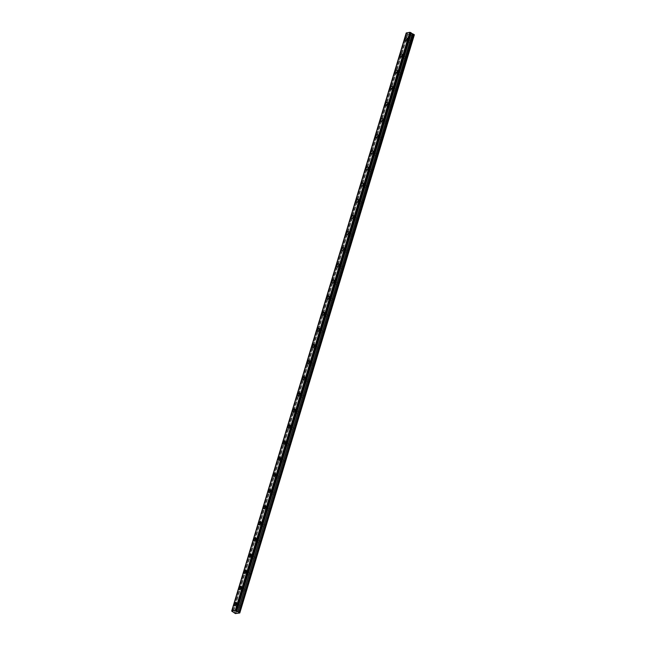 <?xml version="1.0" encoding="UTF-8"?>
<svg xmlns="http://www.w3.org/2000/svg" width="646" height="646" viewBox="0 0 646 646"><rect width="100%" height="100%" fill="white"/><g stroke="black" fill="none" stroke-linecap="round" stroke-linejoin="round"><path stroke-width="0.48" stroke-dasharray="3.23 2.42" d="M407.279 40.641A1.05 0.565 120.8 0 1 408.482 39.616A1.05 0.565 120.8 0 1 408.603 40.399A1.05 0.565 120.8 0 1 407.4 41.425A1.05 0.565 120.8 0 1 407.279 40.641M409.677 42.079A1.05 0.565 120.8 0 1 410.888 41.053A1.05 0.565 120.8 0 1 411.009 41.837A1.05 0.565 120.8 0 1 409.806 42.862A1.05 0.565 120.8 0 1 409.677 42.079M236.791 605.302A1.05 0.565 120.8 0 1 238.003 604.276A1.05 0.565 120.8 0 1 238.124 605.06A1.05 0.565 120.8 0 1 236.92 606.085A1.05 0.565 120.8 0 1 236.791 605.302M239.198 606.739A1.05 0.565 120.8 0 1 240.401 605.714A1.05 0.565 120.8 0 1 240.53 606.497A1.05 0.565 120.8 0 1 239.327 607.523A1.05 0.565 120.8 0 1 239.198 606.739M241.669 589.176A1.05 0.565 120.8 0 1 242.872 588.143A1.05 0.565 120.8 0 1 242.993 588.926A1.05 0.565 120.8 0 1 241.79 589.951A1.05 0.565 120.8 0 1 241.669 589.176M244.067 590.606A1.05 0.565 120.8 0 1 245.27 589.58A1.05 0.565 120.8 0 1 245.399 590.363A1.05 0.565 120.8 0 1 244.196 591.389A1.05 0.565 120.8 0 1 244.067 590.606M246.538 573.042A1.05 0.565 120.8 0 1 247.741 572.009A1.05 0.565 120.8 0 1 247.87 572.792A1.05 0.565 120.8 0 1 246.659 573.818A1.05 0.565 120.8 0 1 246.538 573.042M248.936 574.472A1.05 0.565 120.8 0 1 250.147 573.446A1.05 0.565 120.8 0 1 250.268 574.229A1.05 0.565 120.8 0 1 249.065 575.255A1.05 0.565 120.8 0 1 248.936 574.472M251.407 556.909A1.05 0.565 120.8 0 1 252.61 555.883A1.05 0.565 120.8 0 1 252.739 556.658A1.05 0.565 120.8 0 1 251.536 557.692A1.05 0.565 120.8 0 1 251.407 556.909M253.813 558.338A1.05 0.565 120.8 0 1 255.017 557.312A1.05 0.565 120.8 0 1 255.146 558.096A1.05 0.565 120.8 0 1 253.935 559.121A1.05 0.565 120.8 0 1 253.813 558.338M256.276 540.775A1.05 0.565 120.8 0 1 257.479 539.749A1.05 0.565 120.8 0 1 257.609 540.524A1.05 0.565 120.8 0 1 256.405 541.558A1.05 0.565 120.8 0 1 256.276 540.775M258.683 542.204A1.05 0.565 120.8 0 1 259.886 541.178A1.05 0.565 120.8 0 1 260.015 541.962A1.05 0.565 120.8 0 1 258.804 542.987A1.05 0.565 120.8 0 1 258.683 542.204M261.145 524.641A1.05 0.565 120.8 0 1 262.357 523.615A1.05 0.565 120.8 0 1 262.478 524.399A1.05 0.565 120.8 0 1 261.275 525.424A1.05 0.565 120.8 0 1 261.145 524.641M263.552 526.078A1.05 0.565 120.8 0 1 264.755 525.045A1.05 0.565 120.8 0 1 264.884 525.828A1.05 0.565 120.8 0 1 263.681 526.853A1.05 0.565 120.8 0 1 263.552 526.078M266.023 508.507A1.05 0.565 120.8 0 1 267.226 507.481A1.05 0.565 120.8 0 1 267.347 508.265A1.05 0.565 120.8 0 1 266.144 509.29A1.05 0.565 120.8 0 1 266.023 508.507M268.421 509.944A1.05 0.565 120.8 0 1 269.632 508.911A1.05 0.565 120.8 0 1 269.753 509.694A1.05 0.565 120.8 0 1 268.55 510.72A1.05 0.565 120.8 0 1 268.421 509.944M270.892 492.373A1.05 0.565 120.8 0 1 272.095 491.348A1.05 0.565 120.8 0 1 272.224 492.131A1.05 0.565 120.8 0 1 271.013 493.156A1.05 0.565 120.8 0 1 270.892 492.373M273.29 493.81A1.05 0.565 120.8 0 1 274.502 492.777A1.05 0.565 120.8 0 1 274.623 493.56A1.05 0.565 120.8 0 1 273.42 494.586A1.05 0.565 120.8 0 1 273.29 493.81M275.761 476.239A1.05 0.565 120.8 0 1 276.964 475.214A1.05 0.565 120.8 0 1 277.094 475.997A1.05 0.565 120.8 0 1 275.89 477.023A1.05 0.565 120.8 0 1 275.761 476.239M278.168 477.677A1.05 0.565 120.8 0 1 279.371 476.651A1.05 0.565 120.8 0 1 279.5 477.426A1.05 0.565 120.8 0 1 278.289 478.46A1.05 0.565 120.8 0 1 278.168 477.677M280.63 460.105A1.05 0.565 120.8 0 1 281.834 459.08A1.05 0.565 120.8 0 1 281.963 459.863A1.05 0.565 120.8 0 1 280.76 460.889A1.05 0.565 120.8 0 1 280.63 460.105M283.037 461.543A1.05 0.565 120.8 0 1 284.24 460.517A1.05 0.565 120.8 0 1 284.369 461.292A1.05 0.565 120.8 0 1 283.166 462.326A1.05 0.565 120.8 0 1 283.037 461.543M285.5 443.972A1.05 0.565 120.8 0 1 286.711 442.946A1.05 0.565 120.8 0 1 286.832 443.729A1.05 0.565 120.8 0 1 285.629 444.755A1.05 0.565 120.8 0 1 285.5 443.972M287.906 445.409A1.05 0.565 120.8 0 1 289.109 444.383A1.05 0.565 120.8 0 1 289.238 445.167A1.05 0.565 120.8 0 1 288.035 446.192A1.05 0.565 120.8 0 1 287.906 445.409M290.377 427.838A1.05 0.565 120.8 0 1 291.58 426.812A1.05 0.565 120.8 0 1 291.701 427.595A1.05 0.565 120.8 0 1 290.498 428.621A1.05 0.565 120.8 0 1 290.377 427.838M292.775 429.275A1.05 0.565 120.8 0 1 293.987 428.25A1.05 0.565 120.8 0 1 294.108 429.033A1.05 0.565 120.8 0 1 292.904 430.058A1.05 0.565 120.8 0 1 292.775 429.275M295.246 411.704A1.05 0.565 120.8 0 1 296.449 410.678A1.05 0.565 120.8 0 1 296.579 411.462A1.05 0.565 120.8 0 1 295.367 412.487A1.05 0.565 120.8 0 1 295.246 411.704M297.653 413.141A1.05 0.565 120.8 0 1 298.856 412.116A1.05 0.565 120.8 0 1 298.977 412.899A1.05 0.565 120.8 0 1 297.774 413.925A1.05 0.565 120.8 0 1 297.653 413.141M300.115 395.578A1.05 0.565 120.8 0 1 301.319 394.545A1.05 0.565 120.8 0 1 301.448 395.328A1.05 0.565 120.8 0 1 300.245 396.353A1.05 0.565 120.8 0 1 300.115 395.578M302.522 397.007A1.05 0.565 120.8 0 1 303.725 395.982A1.05 0.565 120.8 0 1 303.854 396.765A1.05 0.565 120.8 0 1 302.643 397.791A1.05 0.565 120.8 0 1 302.522 397.007M304.985 379.444A1.05 0.565 120.8 0 1 306.188 378.411A1.05 0.565 120.8 0 1 306.317 379.194A1.05 0.565 120.8 0 1 305.114 380.219A1.05 0.565 120.8 0 1 304.985 379.444M307.391 380.874A1.05 0.565 120.8 0 1 308.594 379.848A1.05 0.565 120.8 0 1 308.723 380.631A1.05 0.565 120.8 0 1 307.52 381.657A1.05 0.565 120.8 0 1 307.391 380.874M309.854 363.31A1.05 0.565 120.8 0 1 311.065 362.285A1.05 0.565 120.8 0 1 311.186 363.06A1.05 0.565 120.8 0 1 309.983 364.094A1.05 0.565 120.8 0 1 309.854 363.31M312.26 364.74A1.05 0.565 120.8 0 1 313.463 363.714A1.05 0.565 120.8 0 1 313.593 364.497A1.05 0.565 120.8 0 1 312.389 365.523A1.05 0.565 120.8 0 1 312.26 364.74M314.731 347.177A1.05 0.565 120.8 0 1 315.934 346.151A1.05 0.565 120.8 0 1 316.064 346.926A1.05 0.565 120.8 0 1 314.852 347.96A1.05 0.565 120.8 0 1 314.731 347.177M317.129 348.606A1.05 0.565 120.8 0 1 318.341 347.58A1.05 0.565 120.8 0 1 318.462 348.364A1.05 0.565 120.8 0 1 317.259 349.389A1.05 0.565 120.8 0 1 317.129 348.606M319.6 331.043A1.05 0.565 120.8 0 1 320.804 330.017A1.05 0.565 120.8 0 1 320.933 330.8A1.05 0.565 120.8 0 1 319.722 331.826A1.05 0.565 120.8 0 1 319.6 331.043M322.007 332.48A1.05 0.565 120.8 0 1 323.21 331.446A1.05 0.565 120.8 0 1 323.331 332.23A1.05 0.565 120.8 0 1 322.128 333.255A1.05 0.565 120.8 0 1 322.007 332.48M324.47 314.909A1.05 0.565 120.8 0 1 325.673 313.883A1.05 0.565 120.8 0 1 325.802 314.667A1.05 0.565 120.8 0 1 324.599 315.692A1.05 0.565 120.8 0 1 324.47 314.909M326.876 316.346A1.05 0.565 120.8 0 1 328.079 315.313A1.05 0.565 120.8 0 1 328.208 316.096A1.05 0.565 120.8 0 1 326.997 317.121A1.05 0.565 120.8 0 1 326.876 316.346M329.339 298.775A1.05 0.565 120.8 0 1 330.55 297.749A1.05 0.565 120.8 0 1 330.671 298.533A1.05 0.565 120.8 0 1 329.468 299.558A1.05 0.565 120.8 0 1 329.339 298.775M331.745 300.212A1.05 0.565 120.8 0 1 332.948 299.187A1.05 0.565 120.8 0 1 333.078 299.962A1.05 0.565 120.8 0 1 331.874 300.988A1.05 0.565 120.8 0 1 331.745 300.212M334.208 282.641A1.05 0.565 120.8 0 1 335.419 281.616A1.05 0.565 120.8 0 1 335.54 282.399A1.05 0.565 120.8 0 1 334.337 283.424A1.05 0.565 120.8 0 1 334.208 282.641M336.614 284.079A1.05 0.565 120.8 0 1 337.818 283.053A1.05 0.565 120.8 0 1 337.947 283.828A1.05 0.565 120.8 0 1 336.744 284.862A1.05 0.565 120.8 0 1 336.614 284.079M339.085 266.507A1.05 0.565 120.8 0 1 340.289 265.482A1.05 0.565 120.8 0 1 340.418 266.265A1.05 0.565 120.8 0 1 339.207 267.291A1.05 0.565 120.8 0 1 339.085 266.507M341.484 267.945A1.05 0.565 120.8 0 1 342.695 266.919A1.05 0.565 120.8 0 1 342.816 267.694A1.05 0.565 120.8 0 1 341.613 268.728A1.05 0.565 120.8 0 1 341.484 267.945M343.955 250.373A1.05 0.565 120.8 0 1 345.158 249.348A1.05 0.565 120.8 0 1 345.287 250.131A1.05 0.565 120.8 0 1 344.084 251.157A1.05 0.565 120.8 0 1 343.955 250.373M346.361 251.811A1.05 0.565 120.8 0 1 347.564 250.785A1.05 0.565 120.8 0 1 347.685 251.569A1.05 0.565 120.8 0 1 346.482 252.594A1.05 0.565 120.8 0 1 346.361 251.811M348.824 234.24A1.05 0.565 120.8 0 1 350.027 233.214A1.05 0.565 120.8 0 1 350.156 233.997A1.05 0.565 120.8 0 1 348.953 235.023A1.05 0.565 120.8 0 1 348.824 234.24M351.23 235.677A1.05 0.565 120.8 0 1 352.433 234.651A1.05 0.565 120.8 0 1 352.563 235.435A1.05 0.565 120.8 0 1 351.351 236.46A1.05 0.565 120.8 0 1 351.23 235.677M353.693 218.106A1.05 0.565 120.8 0 1 354.904 217.08A1.05 0.565 120.8 0 1 355.025 217.864A1.05 0.565 120.8 0 1 353.822 218.889A1.05 0.565 120.8 0 1 353.693 218.106M356.099 219.543A1.05 0.565 120.8 0 1 357.303 218.518A1.05 0.565 120.8 0 1 357.432 219.301A1.05 0.565 120.8 0 1 356.229 220.326A1.05 0.565 120.8 0 1 356.099 219.543M358.562 201.98A1.05 0.565 120.8 0 1 359.774 200.946A1.05 0.565 120.8 0 1 359.895 201.73A1.05 0.565 120.8 0 1 358.691 202.755A1.05 0.565 120.8 0 1 358.562 201.98M360.969 203.409A1.05 0.565 120.8 0 1 362.172 202.384A1.05 0.565 120.8 0 1 362.301 203.167A1.05 0.565 120.8 0 1 361.098 204.193A1.05 0.565 120.8 0 1 360.969 203.409M363.44 185.846A1.05 0.565 120.8 0 1 364.643 184.813A1.05 0.565 120.8 0 1 364.772 185.596A1.05 0.565 120.8 0 1 363.561 186.621A1.05 0.565 120.8 0 1 363.44 185.846M365.838 187.275A1.05 0.565 120.8 0 1 367.049 186.25A1.05 0.565 120.8 0 1 367.17 187.033A1.05 0.565 120.8 0 1 365.967 188.059A1.05 0.565 120.8 0 1 365.838 187.275M368.309 169.712A1.05 0.565 120.8 0 1 369.512 168.687A1.05 0.565 120.8 0 1 369.641 169.462A1.05 0.565 120.8 0 1 368.438 170.496A1.05 0.565 120.8 0 1 368.309 169.712M370.715 171.142A1.05 0.565 120.8 0 1 371.918 170.116A1.05 0.565 120.8 0 1 372.039 170.899A1.05 0.565 120.8 0 1 370.836 171.925A1.05 0.565 120.8 0 1 370.715 171.142M373.178 153.578A1.05 0.565 120.8 0 1 374.381 152.553A1.05 0.565 120.8 0 1 374.51 153.328A1.05 0.565 120.8 0 1 373.307 154.362A1.05 0.565 120.8 0 1 373.178 153.578M375.584 155.008A1.05 0.565 120.8 0 1 376.788 153.982A1.05 0.565 120.8 0 1 376.917 154.765A1.05 0.565 120.8 0 1 375.706 155.791A1.05 0.565 120.8 0 1 375.584 155.008M378.047 137.445A1.05 0.565 120.8 0 1 379.259 136.419A1.05 0.565 120.8 0 1 379.38 137.202A1.05 0.565 120.8 0 1 378.176 138.228A1.05 0.565 120.8 0 1 378.047 137.445M380.454 138.882A1.05 0.565 120.8 0 1 381.657 137.848A1.05 0.565 120.8 0 1 381.786 138.632A1.05 0.565 120.8 0 1 380.583 139.657A1.05 0.565 120.8 0 1 380.454 138.882M382.925 121.311A1.05 0.565 120.8 0 1 384.128 120.285A1.05 0.565 120.8 0 1 384.249 121.068A1.05 0.565 120.8 0 1 383.046 122.094A1.05 0.565 120.8 0 1 382.925 121.311M385.323 122.748A1.05 0.565 120.8 0 1 386.526 121.714A1.05 0.565 120.8 0 1 386.655 122.498A1.05 0.565 120.8 0 1 385.452 123.523A1.05 0.565 120.8 0 1 385.323 122.748M387.794 105.177A1.05 0.565 120.8 0 1 388.997 104.151A1.05 0.565 120.8 0 1 389.126 104.935A1.05 0.565 120.8 0 1 387.915 105.96A1.05 0.565 120.8 0 1 387.794 105.177M390.192 106.614A1.05 0.565 120.8 0 1 391.403 105.589A1.05 0.565 120.8 0 1 391.524 106.364A1.05 0.565 120.8 0 1 390.321 107.389A1.05 0.565 120.8 0 1 390.192 106.614M392.663 89.043A1.05 0.565 120.8 0 1 393.866 88.017A1.05 0.565 120.8 0 1 393.995 88.801A1.05 0.565 120.8 0 1 392.792 89.826A1.05 0.565 120.8 0 1 392.663 89.043M395.069 90.48A1.05 0.565 120.8 0 1 396.273 89.455A1.05 0.565 120.8 0 1 396.402 90.23A1.05 0.565 120.8 0 1 395.19 91.264A1.05 0.565 120.8 0 1 395.069 90.48M397.532 72.909A1.05 0.565 120.8 0 1 398.735 71.884A1.05 0.565 120.8 0 1 398.865 72.667A1.05 0.565 120.8 0 1 397.661 73.692A1.05 0.565 120.8 0 1 397.532 72.909M399.939 74.347A1.05 0.565 120.8 0 1 401.142 73.321A1.05 0.565 120.8 0 1 401.271 74.096A1.05 0.565 120.8 0 1 400.06 75.13A1.05 0.565 120.8 0 1 399.939 74.347M402.401 56.775A1.05 0.565 120.8 0 1 403.613 55.75A1.05 0.565 120.8 0 1 403.734 56.533A1.05 0.565 120.8 0 1 402.531 57.559A1.05 0.565 120.8 0 1 402.401 56.775M404.808 58.213A1.05 0.565 120.8 0 1 406.011 57.187A1.05 0.565 120.8 0 1 406.14 57.97A1.05 0.565 120.8 0 1 404.937 58.996A1.05 0.565 120.8 0 1 404.808 58.213M408.991 40.327A1.655 0.88 -59.2 0 0 408.789 39.099A1.655 0.88 -59.2 0 0 406.891 40.714A1.655 0.88 -59.2 0 0 407.093 41.942A1.655 0.88 -59.2 0 0 408.991 40.327M238.503 604.987A1.655 0.88 -59.2 0 0 238.309 603.76A1.655 0.88 -59.2 0 0 236.412 605.375A1.655 0.88 -59.2 0 0 236.614 606.602A1.655 0.88 -59.2 0 0 238.503 604.987M243.38 588.861A1.655 0.88 -59.2 0 0 243.179 587.626A1.655 0.88 -59.2 0 0 241.281 589.241A1.655 0.88 -59.2 0 0 241.483 590.468A1.655 0.88 -59.2 0 0 243.38 588.861M248.25 572.727A1.655 0.88 -59.2 0 0 248.048 571.492A1.655 0.88 -59.2 0 0 246.158 573.107A1.655 0.88 -59.2 0 0 246.352 574.334A1.655 0.88 -59.2 0 0 248.25 572.727M253.119 556.594A1.655 0.88 -59.2 0 0 252.917 555.366A1.655 0.88 -59.2 0 0 251.028 556.973A1.655 0.88 -59.2 0 0 251.221 558.209A1.655 0.88 -59.2 0 0 253.119 556.594M257.988 540.46A1.655 0.88 -59.2 0 0 257.794 539.232A1.655 0.88 -59.2 0 0 255.897 540.847A1.655 0.88 -59.2 0 0 256.099 542.075A1.655 0.88 -59.2 0 0 257.988 540.46M262.857 524.326A1.655 0.88 -59.2 0 0 262.664 523.098A1.655 0.88 -59.2 0 0 260.766 524.713A1.655 0.88 -59.2 0 0 260.968 525.941A1.655 0.88 -59.2 0 0 262.857 524.326M267.735 508.192A1.655 0.88 -59.2 0 0 267.533 506.965A1.655 0.88 -59.2 0 0 265.635 508.58A1.655 0.88 -59.2 0 0 265.837 509.807A1.655 0.88 -59.2 0 0 267.735 508.192M272.604 492.058A1.655 0.88 -59.2 0 0 272.402 490.831A1.655 0.88 -59.2 0 0 270.512 492.446A1.655 0.88 -59.2 0 0 270.706 493.673A1.655 0.88 -59.2 0 0 272.604 492.058M277.473 475.924A1.655 0.88 -59.2 0 0 277.271 474.697A1.655 0.88 -59.2 0 0 275.382 476.312A1.655 0.88 -59.2 0 0 275.576 477.539A1.655 0.88 -59.2 0 0 277.473 475.924M282.342 459.79A1.655 0.88 -59.2 0 0 282.149 458.563A1.655 0.88 -59.2 0 0 280.251 460.178A1.655 0.88 -59.2 0 0 280.453 461.405A1.655 0.88 -59.2 0 0 282.342 459.79M287.212 443.657A1.655 0.88 -59.2 0 0 287.018 442.429A1.655 0.88 -59.2 0 0 285.12 444.044A1.655 0.88 -59.2 0 0 285.322 445.272A1.655 0.88 -59.2 0 0 287.212 443.657M292.089 427.523A1.655 0.88 -59.2 0 0 291.887 426.295A1.655 0.88 -59.2 0 0 289.989 427.91A1.655 0.88 -59.2 0 0 290.191 429.138A1.655 0.88 -59.2 0 0 292.089 427.523M296.958 411.389A1.655 0.88 -59.2 0 0 296.756 410.162A1.655 0.88 -59.2 0 0 294.867 411.777A1.655 0.88 -59.2 0 0 295.06 413.004A1.655 0.88 -59.2 0 0 296.958 411.389M301.827 395.263A1.655 0.88 -59.2 0 0 301.625 394.028A1.655 0.88 -59.2 0 0 299.736 395.643A1.655 0.88 -59.2 0 0 299.93 396.87A1.655 0.88 -59.2 0 0 301.827 395.263M306.697 379.129A1.655 0.88 -59.2 0 0 306.503 377.894A1.655 0.88 -59.2 0 0 304.605 379.509A1.655 0.88 -59.2 0 0 304.807 380.736A1.655 0.88 -59.2 0 0 306.697 379.129M311.566 362.995A1.655 0.88 -59.2 0 0 311.372 361.768A1.655 0.88 -59.2 0 0 309.474 363.375A1.655 0.88 -59.2 0 0 309.676 364.61A1.655 0.88 -59.2 0 0 311.566 362.995M316.443 346.862A1.655 0.88 -59.2 0 0 316.241 345.634A1.655 0.88 -59.2 0 0 314.352 347.249A1.655 0.88 -59.2 0 0 314.545 348.477A1.655 0.88 -59.2 0 0 316.443 346.862M321.312 330.728A1.655 0.88 -59.2 0 0 321.11 329.5A1.655 0.88 -59.2 0 0 319.221 331.115A1.655 0.88 -59.2 0 0 319.415 332.343A1.655 0.88 -59.2 0 0 321.312 330.728M326.182 314.594A1.655 0.88 -59.2 0 0 325.98 313.367A1.655 0.88 -59.2 0 0 324.09 314.982A1.655 0.88 -59.2 0 0 324.284 316.209A1.655 0.88 -59.2 0 0 326.182 314.594M331.051 298.46A1.655 0.88 -59.2 0 0 330.857 297.233A1.655 0.88 -59.2 0 0 328.959 298.848A1.655 0.88 -59.2 0 0 329.161 300.075A1.655 0.88 -59.2 0 0 331.051 298.46M335.92 282.326A1.655 0.88 -59.2 0 0 335.726 281.099A1.655 0.88 -59.2 0 0 333.829 282.714A1.655 0.88 -59.2 0 0 334.03 283.941A1.655 0.88 -59.2 0 0 335.92 282.326M340.797 266.192A1.655 0.88 -59.2 0 0 340.595 264.965A1.655 0.88 -59.2 0 0 338.706 266.58A1.655 0.88 -59.2 0 0 338.9 267.807A1.655 0.88 -59.2 0 0 340.797 266.192M345.667 250.059A1.655 0.88 -59.2 0 0 345.465 248.831A1.655 0.88 -59.2 0 0 343.575 250.446A1.655 0.88 -59.2 0 0 343.769 251.674A1.655 0.88 -59.2 0 0 345.667 250.059M350.536 233.925A1.655 0.88 -59.2 0 0 350.342 232.697A1.655 0.88 -59.2 0 0 348.444 234.312A1.655 0.88 -59.2 0 0 348.646 235.54A1.655 0.88 -59.2 0 0 350.536 233.925M355.405 217.791A1.655 0.88 -59.2 0 0 355.211 216.563A1.655 0.88 -59.2 0 0 353.314 218.178A1.655 0.88 -59.2 0 0 353.515 219.406A1.655 0.88 -59.2 0 0 355.405 217.791M360.274 201.665A1.655 0.88 -59.2 0 0 360.08 200.43A1.655 0.88 -59.2 0 0 358.183 202.045A1.655 0.88 -59.2 0 0 358.385 203.272A1.655 0.88 -59.2 0 0 360.274 201.665M365.151 185.531A1.655 0.88 -59.2 0 0 364.95 184.296A1.655 0.88 -59.2 0 0 363.06 185.911A1.655 0.88 -59.2 0 0 363.254 187.138A1.655 0.88 -59.2 0 0 365.151 185.531M370.021 169.397A1.655 0.88 -59.2 0 0 369.819 168.17A1.655 0.88 -59.2 0 0 367.929 169.777A1.655 0.88 -59.2 0 0 368.123 171.012A1.655 0.88 -59.2 0 0 370.021 169.397M374.89 153.264A1.655 0.88 -59.2 0 0 374.696 152.036A1.655 0.88 -59.2 0 0 372.799 153.651A1.655 0.88 -59.2 0 0 373 154.879A1.655 0.88 -59.2 0 0 374.89 153.264M379.759 137.13A1.655 0.88 -59.2 0 0 379.565 135.902A1.655 0.88 -59.2 0 0 377.668 137.517A1.655 0.88 -59.2 0 0 377.87 138.745A1.655 0.88 -59.2 0 0 379.759 137.13M384.636 120.996A1.655 0.88 -59.2 0 0 384.435 119.768A1.655 0.88 -59.2 0 0 382.537 121.383A1.655 0.88 -59.2 0 0 382.739 122.611A1.655 0.88 -59.2 0 0 384.636 120.996M389.506 104.862A1.655 0.88 -59.2 0 0 389.304 103.635A1.655 0.88 -59.2 0 0 387.414 105.25A1.655 0.88 -59.2 0 0 387.608 106.477A1.655 0.88 -59.2 0 0 389.506 104.862M394.375 88.728A1.655 0.88 -59.2 0 0 394.173 87.501A1.655 0.88 -59.2 0 0 392.284 89.116A1.655 0.88 -59.2 0 0 392.477 90.343A1.655 0.88 -59.2 0 0 394.375 88.728M399.244 72.594A1.655 0.88 -59.2 0 0 399.05 71.367A1.655 0.88 -59.2 0 0 397.153 72.982A1.655 0.88 -59.2 0 0 397.355 74.209A1.655 0.88 -59.2 0 0 399.244 72.594M404.113 56.46A1.655 0.88 -59.2 0 0 403.92 55.233A1.655 0.88 -59.2 0 0 402.022 56.848A1.655 0.88 -59.2 0 0 402.224 58.075A1.655 0.88 -59.2 0 0 404.113 56.46M231.688 611.1L406.229 32.994L408.95 34.496L409.96 35.49L235.419 613.595M414.328 34.876L410.42 35.595L235.879 613.7M235.838 613.692L410.42 35.595M410.38 35.587L409.96 35.49M232.205 611.689L406.746 33.584M235.378 613.587L409.919 35.482M406.851 33.616L232.31 611.722M234.409 612.602L408.95 34.496M407.828 33.85L233.287 611.956M406.31 33.326L231.769 611.431M231.801 611.213L406.294 33.277L231.801 611.205M409.12 34.997L234.579 613.102M234.53 613.054L409.071 34.949M408.999 34.553L234.458 612.658M407.933 33.891L233.392 611.996M232.988 611.883L407.529 33.778M407.586 33.794L233.045 611.899M410.888 41.053L408.482 39.616M240.401 605.714L238.003 604.276M245.27 589.58L242.872 588.143M250.147 573.446L247.741 572.009M255.017 557.312L252.61 555.883M259.886 541.178L257.479 539.749M264.755 525.045L262.357 523.615M269.632 508.911L267.226 507.481M274.502 492.777L272.095 491.348M279.371 476.651L276.964 475.214M284.24 460.517L281.834 459.08M289.109 444.383L286.711 442.946M293.987 428.25L291.58 426.812M298.856 412.116L296.449 410.678M303.725 395.982L301.319 394.545M308.594 379.848L306.188 378.411M313.463 363.714L311.065 362.285M318.341 347.58L315.934 346.151M323.21 331.446L320.804 330.017M328.079 315.313L325.673 313.883M332.948 299.187L330.55 297.749M337.818 283.053L335.419 281.616M342.695 266.919L340.289 265.482M347.564 250.785L345.158 249.348M352.433 234.651L350.027 233.214M357.303 218.518L354.904 217.08M362.172 202.384L359.774 200.946M367.049 186.25L364.643 184.813M371.918 170.116L369.512 168.687M376.788 153.982L374.381 152.553M381.657 137.848L379.259 136.419M386.526 121.714L384.128 120.285M391.403 105.589L388.997 104.151M396.273 89.455L393.866 88.017M401.142 73.321L398.735 71.884M406.011 57.187L403.613 55.75M408.789 39.099L406.819 37.928M238.309 603.76L236.339 602.589M243.179 587.626L241.208 586.455M248.048 571.492L246.086 570.321M252.917 555.366L250.955 554.187M257.794 539.232L255.824 538.053M262.664 523.098L260.693 521.92M267.533 506.965L265.563 505.794M272.402 490.831L270.44 489.66M277.271 474.697L275.309 473.526M282.149 458.563L280.178 457.392M287.018 442.429L285.048 441.258M291.887 426.295L289.917 425.125M296.756 410.162L294.794 408.991M301.625 394.028L299.663 392.857M306.503 377.894L304.532 376.723M311.372 361.768L309.402 360.589M316.241 345.634L314.271 344.455M321.11 329.5L319.148 328.321M325.98 313.367L324.017 312.196M330.857 297.233L328.887 296.062M335.726 281.099L333.756 279.928M340.595 264.965L338.633 263.794M345.465 248.831L343.502 247.66M350.342 232.697L348.372 231.526M355.211 216.563L353.241 215.393M360.08 200.43L358.11 199.259M364.95 184.296L362.987 183.125M369.819 168.17L367.857 166.991M374.696 152.036L372.726 150.857M379.565 135.902L377.595 134.723M384.435 119.768L382.464 118.598M389.304 103.635L387.342 102.464M394.173 87.501L392.211 86.33M399.05 71.367L397.08 70.196M403.92 55.233L401.949 54.062M409.806 42.862L407.4 41.425M239.327 607.523L236.92 606.085M244.196 591.389L241.79 589.951M249.065 575.255L246.659 573.818M253.935 559.121L251.536 557.692M258.804 542.987L256.405 541.558M263.681 526.853L261.275 525.424M268.55 510.72L266.144 509.29M273.42 494.586L271.013 493.156M278.289 478.46L275.89 477.023M283.166 462.326L280.76 460.889M288.035 446.192L285.629 444.755M292.904 430.058L290.498 428.621M297.774 413.925L295.367 412.487M302.643 397.791L300.245 396.353M307.52 381.657L305.114 380.219M312.389 365.523L309.983 364.094M317.259 349.389L314.852 347.96M322.128 333.255L319.722 331.826M326.997 317.121L324.599 315.692M331.874 300.988L329.468 299.558M336.744 284.862L334.337 283.424M341.613 268.728L339.207 267.291M346.482 252.594L344.084 251.157M351.351 236.46L348.953 235.023M356.229 220.326L353.822 218.889M361.098 204.193L358.691 202.755M365.967 188.059L363.561 186.621M370.836 171.925L368.438 170.496M375.706 155.791L373.307 154.362M380.583 139.657L378.176 138.228M385.452 123.523L383.046 122.094M390.321 107.389L387.915 105.96M395.19 91.264L392.792 89.826M400.06 75.13L397.661 73.692M404.937 58.996L402.531 57.559M406.366 33.204L231.825 611.31M411.058 32.898L236.517 611.003M407.093 41.942L405.123 40.771M236.614 606.602L234.643 605.431M241.483 590.468L239.513 589.297M246.352 574.334L244.39 573.163M251.221 558.209L249.259 557.03M256.099 542.075L254.128 540.896M260.968 525.941L258.998 524.762M265.837 509.807L263.867 508.628M270.706 493.673L268.744 492.502M275.576 477.539L273.613 476.368M280.453 461.405L278.483 460.235M285.322 445.272L283.352 444.101M290.191 429.138L288.221 427.967M295.06 413.004L293.098 411.833M299.93 396.87L297.967 395.699M304.807 380.736L302.837 379.565M309.676 364.61L307.706 363.432M314.545 348.477L312.583 347.298M319.415 332.343L317.452 331.164M324.284 316.209L322.322 315.03M329.161 300.075L327.191 298.904M334.03 283.941L332.06 282.77M338.9 267.807L336.937 266.637M343.769 251.674L341.807 250.503M348.646 235.54L346.676 234.369M353.515 219.406L351.545 218.235M358.385 203.272L356.414 202.101M363.254 187.138L361.292 185.967M368.123 171.012L366.161 169.833M373 154.879L371.03 153.7M377.87 138.745L375.899 137.566M382.739 122.611L380.769 121.432M387.608 106.477L385.646 105.306M392.477 90.343L390.515 89.172M397.355 74.209L395.384 73.038M402.224 58.075L400.254 56.905"/><path stroke-width="0.97" d="M407.02 39.156A1.655 0.88 -59.2 0 0 406.819 37.928A1.655 0.88 -59.2 0 0 404.929 39.543A1.655 0.88 -59.2 0 0 405.123 40.771A1.655 0.88 -59.2 0 0 407.02 39.156M236.541 603.816A1.655 0.88 -59.2 0 0 236.339 602.589A1.655 0.88 -59.2 0 0 234.45 604.204A1.655 0.88 -59.2 0 0 234.643 605.431A1.655 0.88 -59.2 0 0 236.541 603.816M241.41 587.682A1.655 0.88 -59.2 0 0 241.208 586.455A1.655 0.88 -59.2 0 0 239.319 588.07A1.655 0.88 -59.2 0 0 239.513 589.297A1.655 0.88 -59.2 0 0 241.41 587.682M246.279 571.548A1.655 0.88 -59.2 0 0 246.086 570.321A1.655 0.88 -59.2 0 0 244.188 571.936A1.655 0.88 -59.2 0 0 244.39 573.163A1.655 0.88 -59.2 0 0 246.279 571.548M251.149 555.415A1.655 0.88 -59.2 0 0 250.955 554.187A1.655 0.88 -59.2 0 0 249.057 555.802A1.655 0.88 -59.2 0 0 249.259 557.03A1.655 0.88 -59.2 0 0 251.149 555.415M256.026 539.281A1.655 0.88 -59.2 0 0 255.824 538.053A1.655 0.88 -59.2 0 0 253.926 539.668A1.655 0.88 -59.2 0 0 254.128 540.896A1.655 0.88 -59.2 0 0 256.026 539.281M260.895 523.155A1.655 0.88 -59.2 0 0 260.693 521.92A1.655 0.88 -59.2 0 0 258.804 523.535A1.655 0.88 -59.2 0 0 258.998 524.762A1.655 0.88 -59.2 0 0 260.895 523.155M265.764 507.021A1.655 0.88 -59.2 0 0 265.563 505.794A1.655 0.88 -59.2 0 0 263.673 507.401A1.655 0.88 -59.2 0 0 263.867 508.628A1.655 0.88 -59.2 0 0 265.764 507.021M270.634 490.887A1.655 0.88 -59.2 0 0 270.44 489.66A1.655 0.88 -59.2 0 0 268.542 491.267A1.655 0.88 -59.2 0 0 268.744 492.502A1.655 0.88 -59.2 0 0 270.634 490.887M275.503 474.753A1.655 0.88 -59.2 0 0 275.309 473.526A1.655 0.88 -59.2 0 0 273.411 475.141A1.655 0.88 -59.2 0 0 273.613 476.368A1.655 0.88 -59.2 0 0 275.503 474.753M280.38 458.62A1.655 0.88 -59.2 0 0 280.178 457.392A1.655 0.88 -59.2 0 0 278.289 459.007A1.655 0.88 -59.2 0 0 278.483 460.235A1.655 0.88 -59.2 0 0 280.38 458.62M285.249 442.486A1.655 0.88 -59.2 0 0 285.048 441.258A1.655 0.88 -59.2 0 0 283.158 442.873A1.655 0.88 -59.2 0 0 283.352 444.101A1.655 0.88 -59.2 0 0 285.249 442.486M290.119 426.352A1.655 0.88 -59.2 0 0 289.917 425.125A1.655 0.88 -59.2 0 0 288.027 426.74A1.655 0.88 -59.2 0 0 288.221 427.967A1.655 0.88 -59.2 0 0 290.119 426.352M294.988 410.218A1.655 0.88 -59.2 0 0 294.794 408.991A1.655 0.88 -59.2 0 0 292.896 410.606A1.655 0.88 -59.2 0 0 293.098 411.833A1.655 0.88 -59.2 0 0 294.988 410.218M299.857 394.084A1.655 0.88 -59.2 0 0 299.663 392.857A1.655 0.88 -59.2 0 0 297.766 394.472A1.655 0.88 -59.2 0 0 297.967 395.699A1.655 0.88 -59.2 0 0 299.857 394.084M304.734 377.95A1.655 0.88 -59.2 0 0 304.532 376.723A1.655 0.88 -59.2 0 0 302.643 378.338A1.655 0.88 -59.2 0 0 302.837 379.565A1.655 0.88 -59.2 0 0 304.734 377.95M309.604 361.817A1.655 0.88 -59.2 0 0 309.402 360.589A1.655 0.88 -59.2 0 0 307.512 362.204A1.655 0.88 -59.2 0 0 307.706 363.432A1.655 0.88 -59.2 0 0 309.604 361.817M314.473 345.683A1.655 0.88 -59.2 0 0 314.271 344.455A1.655 0.88 -59.2 0 0 312.381 346.07A1.655 0.88 -59.2 0 0 312.583 347.298A1.655 0.88 -59.2 0 0 314.473 345.683M319.342 329.557A1.655 0.88 -59.2 0 0 319.148 328.321A1.655 0.88 -59.2 0 0 317.251 329.936A1.655 0.88 -59.2 0 0 317.452 331.164A1.655 0.88 -59.2 0 0 319.342 329.557M324.211 313.423A1.655 0.88 -59.2 0 0 324.017 312.196A1.655 0.88 -59.2 0 0 322.12 313.803A1.655 0.88 -59.2 0 0 322.322 315.03A1.655 0.88 -59.2 0 0 324.211 313.423M329.089 297.289A1.655 0.88 -59.2 0 0 328.887 296.062A1.655 0.88 -59.2 0 0 326.997 297.669A1.655 0.88 -59.2 0 0 327.191 298.904A1.655 0.88 -59.2 0 0 329.089 297.289M333.958 281.155A1.655 0.88 -59.2 0 0 333.756 279.928A1.655 0.88 -59.2 0 0 331.866 281.543A1.655 0.88 -59.2 0 0 332.06 282.77A1.655 0.88 -59.2 0 0 333.958 281.155M338.827 265.022A1.655 0.88 -59.2 0 0 338.633 263.794A1.655 0.88 -59.2 0 0 336.736 265.409A1.655 0.88 -59.2 0 0 336.937 266.637A1.655 0.88 -59.2 0 0 338.827 265.022M343.696 248.888A1.655 0.88 -59.2 0 0 343.502 247.66A1.655 0.88 -59.2 0 0 341.605 249.275A1.655 0.88 -59.2 0 0 341.807 250.503A1.655 0.88 -59.2 0 0 343.696 248.888M348.565 232.754A1.655 0.88 -59.2 0 0 348.372 231.526A1.655 0.88 -59.2 0 0 346.474 233.141A1.655 0.88 -59.2 0 0 346.676 234.369A1.655 0.88 -59.2 0 0 348.565 232.754M353.443 216.62A1.655 0.88 -59.2 0 0 353.241 215.393A1.655 0.88 -59.2 0 0 351.351 217.008A1.655 0.88 -59.2 0 0 351.545 218.235A1.655 0.88 -59.2 0 0 353.443 216.62M358.312 200.486A1.655 0.88 -59.2 0 0 358.11 199.259A1.655 0.88 -59.2 0 0 356.221 200.874A1.655 0.88 -59.2 0 0 356.414 202.101A1.655 0.88 -59.2 0 0 358.312 200.486M363.181 184.352A1.655 0.88 -59.2 0 0 362.987 183.125A1.655 0.88 -59.2 0 0 361.09 184.74A1.655 0.88 -59.2 0 0 361.292 185.967A1.655 0.88 -59.2 0 0 363.181 184.352M368.05 168.218A1.655 0.88 -59.2 0 0 367.857 166.991A1.655 0.88 -59.2 0 0 365.959 168.606A1.655 0.88 -59.2 0 0 366.161 169.833A1.655 0.88 -59.2 0 0 368.05 168.218M372.928 152.085A1.655 0.88 -59.2 0 0 372.726 150.857A1.655 0.88 -59.2 0 0 370.828 152.472A1.655 0.88 -59.2 0 0 371.03 153.7A1.655 0.88 -59.2 0 0 372.928 152.085M377.797 135.959A1.655 0.88 -59.2 0 0 377.595 134.723A1.655 0.88 -59.2 0 0 375.706 136.338A1.655 0.88 -59.2 0 0 375.899 137.566A1.655 0.88 -59.2 0 0 377.797 135.959M382.666 119.825A1.655 0.88 -59.2 0 0 382.464 118.598A1.655 0.88 -59.2 0 0 380.575 120.204A1.655 0.88 -59.2 0 0 380.769 121.432A1.655 0.88 -59.2 0 0 382.666 119.825M387.535 103.691A1.655 0.88 -59.2 0 0 387.342 102.464A1.655 0.88 -59.2 0 0 385.444 104.071A1.655 0.88 -59.2 0 0 385.646 105.306A1.655 0.88 -59.2 0 0 387.535 103.691M392.405 87.557A1.655 0.88 -59.2 0 0 392.211 86.33A1.655 0.88 -59.2 0 0 390.313 87.945A1.655 0.88 -59.2 0 0 390.515 89.172A1.655 0.88 -59.2 0 0 392.405 87.557M397.282 71.423A1.655 0.88 -59.2 0 0 397.08 70.196A1.655 0.88 -59.2 0 0 395.182 71.811A1.655 0.88 -59.2 0 0 395.384 73.038A1.655 0.88 -59.2 0 0 397.282 71.423M402.151 55.29A1.655 0.88 -59.2 0 0 401.949 54.062A1.655 0.88 -59.2 0 0 400.06 55.677A1.655 0.88 -59.2 0 0 400.254 56.905A1.655 0.88 -59.2 0 0 402.151 55.29M411.114 32.776L236.606 610.922L411.147 32.817L409.774 32.3L406.213 32.97L231.672 611.076L406.229 32.954M236.581 610.882L236.145 610.623L410.686 32.518M411.147 32.817L236.67 611.229L411.09 33.003M409.774 32.3L235.233 610.405L231.688 611.059L235.378 613.587L239.787 612.981L414.328 34.876L239.787 612.981L414.304 34.69L411.211 33.124M239.763 612.796L414.328 34.86M239.755 612.779L238.955 612.295L413.488 34.19M413.383 34.149L238.955 612.295M238.85 612.255L236.67 611.229M410.573 32.486L236.145 610.623M236.032 610.591L235.346 610.43L409.887 32.324M411.195 33.099L236.654 611.205M236.735 611.382L411.276 33.277M412.301 33.883L237.76 611.988M237.865 612.028L412.406 33.923M236.686 611.326L411.227 33.221"/></g></svg>
